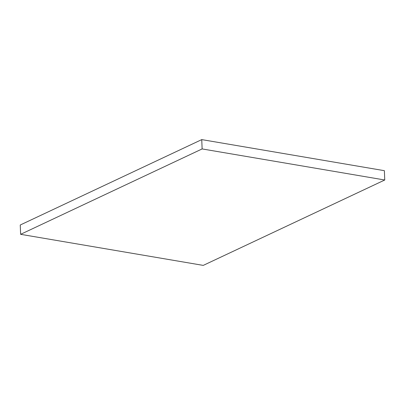 <?xml version="1.0" encoding="UTF-8"?>
<svg xmlns="http://www.w3.org/2000/svg" width="405" height="405" viewBox="0 0 405 405"><rect width="100%" height="100%" fill="white"/><g stroke="black" fill="none" stroke-linecap="round" stroke-linejoin="round"><path stroke-width="0.61" d="M203.249 265.391L20.625 234.323L202.125 148.929L384.75 179.997L203.249 265.391M202.125 148.929L201.751 139.609L20.25 225.003L20.625 234.323M201.751 139.609L384.375 170.677L384.75 179.997"/></g></svg>
